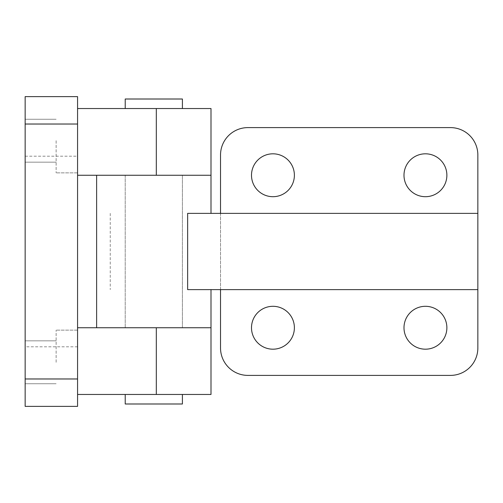 <?xml version="1.0" encoding="UTF-8"?>
<svg xmlns="http://www.w3.org/2000/svg" width="503" height="503" viewBox="0 0 503 503"><rect width="100%" height="100%" fill="white"/><g stroke="black" fill="none" stroke-linecap="round" stroke-linejoin="round"><path stroke-width="0.38" stroke-dasharray="2.52 1.89" d="M153.811 394.459L182.407 394.459L153.811 394.459M182.407 403.991L125.222 403.991M125.222 99.009L182.407 99.009M153.811 108.541L182.407 108.541L153.811 108.541M153.811 175.258L182.407 175.258L153.811 175.258M153.811 327.742L182.407 327.742L153.811 327.742M77.569 378.973L77.569 406.374L25.15 406.374L25.15 378.973L77.569 378.973L77.569 124.027L25.15 124.027L25.15 96.626L77.569 96.626L77.569 124.027M77.569 362.292L77.569 330.125L77.569 362.292M77.569 140.708L77.569 108.541L77.569 140.708M77.569 175.258L77.569 394.459L77.569 108.541L77.569 175.258L77.569 156.194L77.569 175.258L210.996 175.258L96.626 175.258M25.15 124.027L25.15 378.973M56.122 362.292L56.122 330.125L56.122 362.292M25.15 362.292L25.15 383.739L25.15 362.292M56.122 140.708L56.122 172.875L56.122 140.708M25.15 140.708L25.15 119.261L25.15 140.708M77.569 327.742L77.569 346.806L77.569 327.742L210.996 327.742L96.626 327.742M25.15 251.5L25.15 346.806L25.15 251.5M77.569 108.541L210.996 108.541M210.996 394.459L77.569 394.459M182.407 327.742L125.222 327.742L182.407 327.742L182.407 175.258L125.222 175.258L182.407 175.258L182.407 327.742M247.929 127.605A27.401 27.401 0 0 0 220.528 155.006L220.528 347.994A27.401 27.401 0 0 0 247.929 375.395L450.449 375.395A27.401 27.401 0 0 0 477.85 347.994L477.85 155.006A27.401 27.401 0 0 0 450.449 127.605L247.929 127.605M187.638 213.379L477.85 213.379M477.85 289.621L187.638 289.621M220.528 289.621L220.528 213.379M446.878 175.258A21.447 21.447 0 0 0 414.711 156.685A21.447 21.447 0 0 0 414.711 193.825A21.447 21.447 0 0 0 446.878 175.258M294.387 327.742A21.447 21.447 0 0 0 262.22 309.175A21.447 21.447 0 0 0 262.22 346.315A21.447 21.447 0 0 0 294.387 327.742M294.387 175.258A21.447 21.447 0 0 0 262.22 156.685A21.447 21.447 0 0 0 262.22 193.825A21.447 21.447 0 0 0 294.387 175.258M446.878 327.742A21.447 21.447 0 0 0 414.711 309.175A21.447 21.447 0 0 0 414.711 346.315A21.447 21.447 0 0 0 446.878 327.742M156.307 108.541L156.307 175.258M156.307 327.742L156.307 394.459M110.239 213.379L110.239 289.621M125.222 175.258L125.222 327.742L125.222 175.258M77.569 330.125L56.122 330.125L77.569 330.125M25.15 340.852L56.122 340.852L25.15 340.852M25.15 383.739L56.122 383.739L25.15 383.739M77.569 172.875L56.122 172.875L77.569 172.875M25.15 119.261L56.122 119.261L25.15 119.261M25.15 162.148L56.122 162.148L25.15 162.148M25.15 156.194L77.569 156.194M77.569 346.806L25.15 346.806"/><path stroke-width="0.75" d="M125.222 394.459L125.222 403.991L182.407 403.991L182.407 394.459M182.407 108.541L182.407 99.009L125.222 99.009L125.222 108.541M77.569 378.973L25.15 378.973L25.15 406.374L77.569 406.374L77.569 96.626L25.15 96.626L25.15 124.027L77.569 124.027M25.15 378.973L25.15 124.027M77.569 175.258L210.996 175.258L96.626 175.258L96.626 327.742L210.996 327.742L77.569 327.742M210.996 213.379L210.996 108.541L77.569 108.541M77.569 394.459L210.996 394.459L210.996 289.621M220.528 213.379L220.528 155.006A27.401 27.401 0 0 1 247.929 127.605L450.449 127.605A27.401 27.401 0 0 1 477.85 155.006L477.85 347.994A27.401 27.401 0 0 1 450.449 375.395L247.929 375.395A27.401 27.401 0 0 1 220.528 347.994L220.528 289.621M403.991 175.258A21.447 21.447 0 0 1 425.431 153.811A21.447 21.447 0 0 1 446.878 175.258A21.447 21.447 0 0 1 425.431 196.698A21.447 21.447 0 0 1 403.991 175.258M251.5 175.258A21.447 21.447 0 0 1 272.947 153.811A21.447 21.447 0 0 1 294.387 175.258A21.447 21.447 0 0 1 272.947 196.698A21.447 21.447 0 0 1 251.5 175.258M251.5 327.742A21.447 21.447 0 0 1 272.947 306.302A21.447 21.447 0 0 1 294.387 327.742A21.447 21.447 0 0 1 272.947 349.189A21.447 21.447 0 0 1 251.5 327.742M403.991 327.742A21.447 21.447 0 0 1 425.431 306.302A21.447 21.447 0 0 1 446.878 327.742A21.447 21.447 0 0 1 425.431 349.189A21.447 21.447 0 0 1 403.991 327.742M477.85 213.379L187.638 213.379L187.638 289.621L477.85 289.621M156.307 108.541L156.307 175.258M156.307 327.742L156.307 394.459"/></g></svg>
